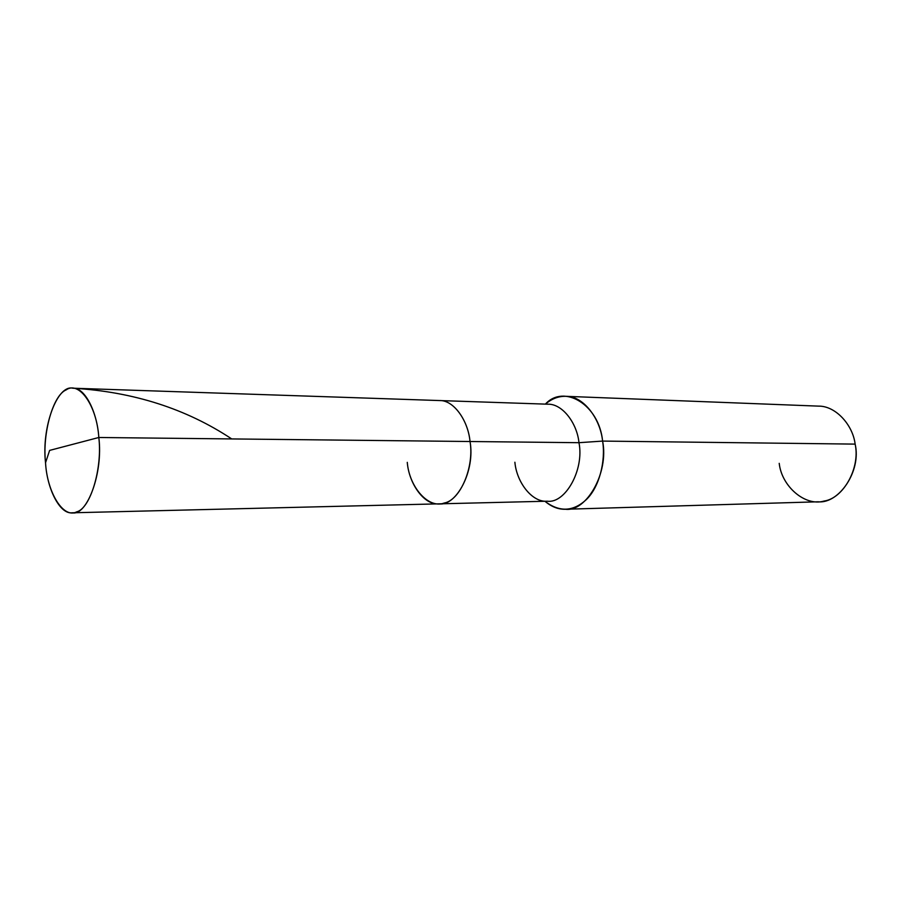 <?xml version="1.0" encoding="UTF-8"?>
<svg xmlns="http://www.w3.org/2000/svg" width="901" height="901" viewBox="0 0 901 901"><rect width="100%" height="100%" fill="white"/><g stroke="black" fill="none" stroke-linecap="round" stroke-linejoin="round"><path stroke-width="1.35" d="M72.846 388.207C84.863 387.25 97.218 412.039 98.817 437.492L470.029 441.513C468.137 420.53 453.665 399.92 439.497 400.551L72.846 388.207C57.18 384.322 41.378 427.727 45.534 462.731L49.634 450.399L98.817 437.492C102.556 468.565 90.258 508.738 76.664 511.858C63.34 519.032 47.122 492.397 45.534 462.731L49.634 450.399L98.817 437.492L470.029 441.513C475.39 470.671 456.368 506.587 439.024 503.85C456.368 506.587 475.39 470.671 470.029 441.513C474.433 467.123 460.197 500.303 444.193 503.04C428.561 509.133 409.223 487.114 407.275 462.348C408.953 483.747 424.18 505.438 439.024 503.85L72.26 512.793C86.969 516.307 103.367 472.879 98.817 437.492C96.869 405.54 78.973 380.571 66.133 389.908C52.877 395.314 42.268 433.82 45.534 462.731C46.908 488.365 59.657 514.55 72.26 512.793M547.605 404.189L547.831 404.2C562.303 403.648 577.034 423.019 578.983 442.695C584.445 470.018 565.107 503.727 547.38 501.204C565.107 503.727 584.445 470.018 578.983 442.695L470.029 441.513L578.983 442.695C577.034 423.019 562.303 403.648 547.831 404.2L439.497 400.551C453.665 399.92 468.137 420.53 470.029 441.513C474.433 467.123 460.197 500.303 444.193 503.04C428.561 509.133 409.223 487.114 407.275 462.348M779.219 463.339C781.629 486.337 805.134 506.722 824.021 501.057C843.37 498.49 860.478 467.799 855.139 444.114L602.6 441.085C599.097 404.414 563.789 383.837 545.387 404.121C551.795 398.67 558.665 396.08 566.008 396.327C583.003 395.787 600.291 418.244 602.6 441.085L578.983 442.695L602.6 441.085C605.855 460.704 599.402 487.328 586.168 499.74C573.059 511.768 559.318 512.275 544.936 501.271C551.558 506.846 558.406 509.504 565.479 509.256C586.292 512.095 609.076 472.867 602.6 441.085L855.139 444.114C861.604 470.896 838.977 504.064 818.063 501.801L565.479 509.256M514.888 462.236C516.622 482.362 532.221 502.735 547.38 501.204L439.024 503.85M855.139 444.114C852.83 424.855 835.587 405.788 818.513 406.126L566.008 396.327M73.555 388.252C133.506 391.89 186.225 408.784 231.726 438.933"/></g></svg>
